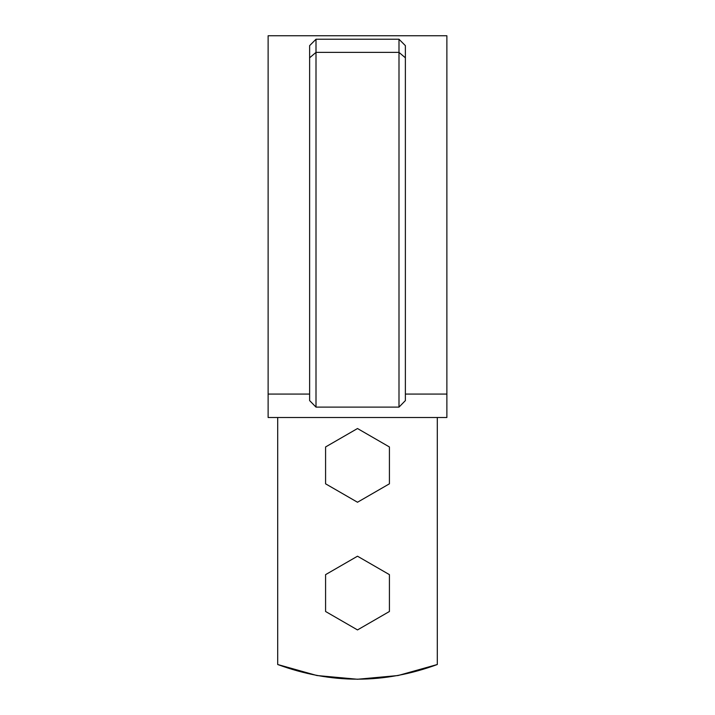 <?xml version="1.0" encoding="UTF-8"?>
<svg xmlns="http://www.w3.org/2000/svg" width="715" height="715" viewBox="0 0 715 715"><rect width="100%" height="100%" fill="white"/><g stroke="black" fill="none" stroke-linecap="round" stroke-linejoin="round"><path stroke-width="1.07" d="M437.303 417.506L437.303 664.512L398.076 675.532L357.5 679.25L316.924 675.532L277.697 664.512L277.697 417.506L277.697 664.512C330.902 684.067 384.098 684.067 437.303 664.512L437.303 417.506M446.875 394.063L446.875 417.506L268.125 417.506L446.875 417.506L446.875 35.75L446.875 394.063L405.378 394.063L446.875 394.063L446.875 35.75L268.125 35.75L268.125 394.063L268.125 35.75L268.125 394.063L309.622 394.063L268.125 394.063L268.125 417.506L268.125 394.063M316.003 39.227L398.997 39.227L398.997 52.383L405.378 57.799L405.378 45.644L398.997 39.227L398.997 407.112L405.378 400.597L405.378 57.799L398.997 52.383L398.997 407.112L316.003 407.112L316.003 52.383L398.997 52.383L316.003 52.383L316.003 39.227L316.003 52.383L309.622 57.799L316.003 52.383L316.003 407.112L398.997 407.112L405.378 400.597L405.378 45.644L398.997 39.227L316.003 39.227L309.622 45.644L309.622 400.597L316.003 407.112L309.622 400.597L309.622 45.644L316.003 39.227M325.584 611.495L325.584 574.637L357.5 556.207L389.416 574.637L389.416 611.495L357.5 629.924L325.584 611.495L325.584 574.637L357.5 556.207L389.416 574.637L389.416 611.495L357.5 629.924L325.584 611.495M325.584 483.814L325.584 446.955L357.5 428.526L389.416 446.955L389.416 483.814L357.5 502.243L325.584 483.814L325.584 446.955L357.5 428.526L389.416 446.955L389.416 483.814L357.5 502.243L325.584 483.814"/></g></svg>
